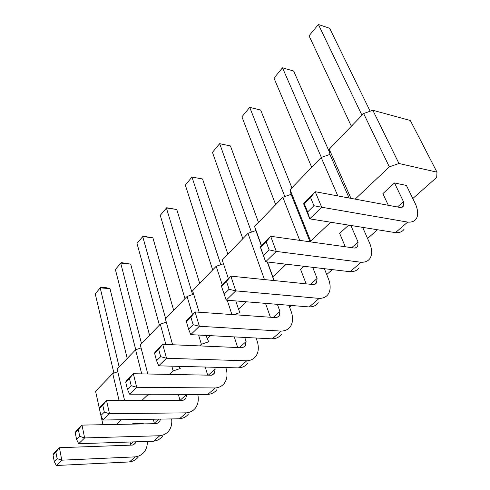 <?xml version="1.0" encoding="UTF-8"?>
<svg xmlns="http://www.w3.org/2000/svg" width="490" height="490" viewBox="0 0 490 490"><rect width="100%" height="100%" fill="white"/><g stroke="black" fill="none" stroke-linecap="round" stroke-linejoin="round"><path stroke-width="0.73" d="M412.788 198.536L436.688 177.417L437 172.174L410.314 120.497L372.829 110.262L363.623 113.533L329.2 149.199L329.905 154.424L349.131 198.015M117.765 371.757L112.737 373.478L95.575 391.259L99.378 408.495M141.077 347.912L135.595 349.793L117.098 368.958L124.619 400.52M166.294 322.132L160.297 324.196L140.305 344.911L147.796 374.005M193.66 294.178L187.076 296.456L165.4 318.916L172.609 344.746M223.464 263.755L216.194 266.284L192.613 290.717L199.148 312.24M329.905 154.424L321.189 157.498L290.086 189.722L291.097 194.34L282.834 197.243L254.592 226.503L255.854 230.594L247.989 233.344L222.233 260.031L228.383 278.596M363.623 113.533L389.336 166.863L355.146 199.136M330.677 222.227L310.636 241.141L310.795 241.925M286.209 264.202L272.857 276.807L273.983 280.55L267.24 261.966M246.378 301.791L238.526 309.202L239.91 312.565L233.773 314.672M210.498 335.662L207.203 338.768L208.777 341.751L201.359 344.286L199.638 345.909M178.832 366.355L180.234 368.505L173.135 370.924L169.436 374.421M146.865 394.23L147.172 395.43L150.675 394.242M147.172 395.43L141.806 400.495M121.428 419.728L116.442 424.438M289.639 307.322L291.703 305.503M326.726 274.565L332.318 269.623M367.574 238.477L377.459 229.743M437 172.174L398.952 163.489L389.336 166.863M394.493 182.954L403.472 201.653L403.356 206.192L400.777 207.613L315.205 191.713L321.691 207.239L407.68 222.099C411.759 222.429 414.65 221.284 416.347 218.669C418.387 215.11 418.086 210.204 415.434 203.95L406.394 185.434L394.493 182.954L382.874 193.642L388.325 205.298M303.904 266.278L300.566 269.347L306.14 283.839M348.653 225.118L339.656 233.393L345.303 246.758M143.35 423.905L143.245 423.489L132.772 423.691L132.3 424.126M329.2 149.199L350.944 198.352M372.829 110.262L398.952 163.489M321.189 157.498L337.837 195.92M290.086 189.722L310.636 241.141M291.097 194.34L310.041 241.821M282.834 197.243L299.739 240.376M254.592 226.503L261.482 245.478M267.479 261.997L272.857 276.807M255.854 230.594L261.317 245.643M247.989 233.344L264.465 279.576M235.788 300.927L238.526 309.202M216.194 266.284L222.215 284.77M227.25 300.229L231.911 314.543M206.192 335.442L207.203 338.768M187.076 296.456L192.472 314.537M198.597 335.044L201.359 344.286M160.297 324.196L165.865 344.458M171.831 366.171L173.135 370.924M135.595 349.793L141.708 373.882M112.737 373.478L119.082 400.526M100.946 415.606L102.955 424.701M258.5 222.454L230.416 145.94L219.655 143.668L251.437 232.138M219.655 143.668L212.464 152.347L242.807 238.71M227.868 254.188L202.542 178.979L191.964 177.08L220.812 264.68M202.542 178.979L191.964 177.08L185.33 185.085L212.678 269.929M173.681 310.335L152.892 237.822L142.7 236.535L165.651 318.653M152.892 237.822L143.117 236.168L137.004 243.407L159.397 325.133M199.693 283.385L176.774 209.512L166.392 207.944L192.619 294.539M176.774 209.512L166.686 207.736L160.255 215.349L184.969 298.637M370.152 111.212L329.672 28.298L318.402 24.5L361.975 115.242M318.402 24.5L309.043 35.794L351.355 126.249M291.899 187.848L260.674 110.079L249.729 107.371L284.831 196.539M249.729 107.371L241.907 116.81L275.686 204.649M329.66 152.611L293.632 71.013L282.516 67.804L321.373 157.437M282.516 67.804L273.983 78.106L311.714 167.323M149.585 335.295L130.695 264.135L120.687 263.099L141.524 343.649M130.695 264.135L121.214 262.597L115.389 269.494L135.748 349.744M127.216 358.472L109.999 288.659L100.187 287.838L119.137 366.845M109.999 288.659L105.999 287.667L100.799 287.226L95.238 293.81L113.901 373.08M277.377 304.333L279.949 311.493L279.196 315.977L276.446 317.673L195.057 311.952L199.369 326.279L281.217 331.099C285.204 330.964 288.224 329.513 290.282 326.75C292.818 323.026 293.222 318.231 291.495 312.369L288.892 305.276M265.525 303.359L270.4 317.244M279.949 311.493L273.255 317.447M190.873 317.073L186.371 321.569L186.604 320.411L195.057 311.952L190.873 317.073L193.133 324.692L199.369 326.279L190.775 334.646L272.22 338.853C276.195 338.688 279.22 337.224 281.291 334.456M244.767 337.432L246.127 341.567L245.233 346.007L242.47 347.747L162.711 344.323L166.508 358.257L246.727 360.824C250.66 360.585 253.685 359.084 255.805 356.31C258.438 352.579 258.996 347.845 257.483 342.112L256.105 338.02M234.263 336.887L237.693 347.539M246.127 341.567L239.334 347.612M158.668 349.254L154.589 353.327L155.042 351.998L162.711 344.323L158.668 349.254L160.659 356.665L166.508 358.257L158.729 365.834L238.526 367.892C242.44 367.635 245.472 366.116 247.603 363.341M186.806 394.364L185.704 398.64L182.942 400.434L106.532 400.544L109.515 413.725L186.365 412.85C190.175 412.458 193.176 410.883 195.375 408.121C198.113 404.428 198.909 399.852 197.77 394.407M178.36 394.34L180.014 400.44M186.751 394.364L180.008 400.361M102.753 405.138L99.36 408.525L100.144 406.939L106.532 400.544L102.753 405.138L104.315 412.145L109.515 413.725L103.041 420.028L179.469 418.797C183.26 418.387 186.261 416.806 188.466 414.05M214.657 367.28L215.196 369.074L214.191 373.454L211.423 375.224L133.329 373.723L136.692 387.278L215.232 387.97C219.11 387.645 222.129 386.102 224.291 383.327C226.986 379.603 227.679 374.942 226.356 369.344L225.804 367.567M205.267 367.035L207.674 375.156M215.196 369.074L208.342 375.168M129.427 378.482L125.716 382.188L126.347 380.712L133.329 373.723L129.427 378.482L131.191 385.685L136.692 387.278L129.611 394.168L207.723 394.438C211.582 394.095 214.602 392.545 216.776 389.777M403.472 201.653L397.464 206.994M303.488 203.442L315.205 191.713L310.538 197.488L304.29 203.73L303.488 203.442L309.741 218.865L395.454 232.634C399.54 232.915 402.449 231.733 404.189 229.093M312.7 267.313L317.085 278.467L316.503 282.993L313.784 284.617L230.845 276.139L235.757 290.864L319.155 298.398C323.186 298.386 326.187 297.014 328.159 294.276C330.572 290.576 330.787 285.731 328.796 279.735L324.362 268.685M317.085 278.467L310.544 284.286M226.509 281.462L221.517 286.448L221.474 285.517L230.845 276.139L226.509 281.462L229.087 289.29L235.757 290.864L226.227 300.143L309.239 306.942C313.263 306.899 316.277 305.503 318.267 302.759M350.871 225.474L358.055 242.042L357.676 246.586L355.017 248.124L270.658 236.296L276.286 251.425L361.087 262.254C365.154 262.401 368.113 261.127 369.962 258.432C372.216 254.788 372.198 249.9 369.907 243.775L362.661 227.366M358.055 242.042L351.734 247.658M266.156 241.84L260.588 247.395L265.647 261.783L276.286 251.425L269.108 249.882L266.156 241.84L270.658 236.296L260.208 246.752L265.647 261.783L350.111 271.717C354.172 271.821 357.143 270.517 359.029 267.81M160.585 419.097L159.471 421.835L156.72 423.642L81.983 425.112L84.641 437.938L159.807 435.739C163.55 435.291 166.533 433.693 168.75 430.949C171.249 427.678 172.211 423.666 171.641 418.919M153.37 419.213L154.387 423.691M158.907 419.128L154.375 423.158M78.326 429.546L75.209 432.658L76.115 430.98L81.983 425.112L78.326 429.546L79.717 436.363L84.641 437.938L78.7 443.72L153.45 441.221C157.174 440.755 160.15 439.156 162.368 436.425M132.772 423.691L132.876 424.113M130.132 441.998L130.64 445.147M133.304 441.894L130.659 444.246M136.055 441.802L135.234 443.266L132.502 445.079L59.413 447.701L61.789 460.177L56.319 465.5L129.409 461.941C133.066 461.433 136.012 459.822 138.241 457.109M55.866 451.988L53 454.855L54.01 453.103L59.413 447.701L55.866 451.988L57.116 458.622L61.789 460.177L135.295 456.87C138.97 456.374 141.922 454.763 144.146 452.043C146.43 449.122 147.484 445.582 147.319 441.423M281.217 331.099L272.22 338.853M186.371 321.569L188.595 329.158L190.775 334.646M246.727 360.824L238.526 367.892M154.589 353.327L156.555 360.707L158.729 365.834M186.365 412.85L179.469 418.797M99.36 408.525L100.897 415.508L103.041 420.028M215.232 387.97L207.723 394.438M125.716 382.188L127.449 389.366L129.611 394.168M407.68 222.099L395.454 232.634M310.538 197.488L313.943 205.739L321.691 207.239L309.741 218.865L307.628 211.956L304.29 203.73M319.155 298.398L309.239 306.942M221.517 286.448L226.227 300.143M361.087 262.254L350.111 271.717M260.588 247.395L260.208 246.752M159.807 435.739L153.45 441.221M75.209 432.658L76.581 439.45L78.7 443.72M135.295 456.87L129.409 461.941M53 454.855L54.225 461.464L56.319 465.5M193.133 324.692L188.595 329.158M160.659 356.665L156.555 360.707M104.315 412.145L100.897 415.508M131.191 385.685L127.449 389.366M313.943 205.739L307.628 211.956M229.087 289.29L224.053 294.251M269.108 249.882L263.491 255.413M79.717 436.363L76.581 439.45M57.116 458.622L54.225 461.464M277.818 317.195L279.196 315.977M243.836 347.245L245.233 346.007M184.289 399.895L185.704 398.64M212.782 374.703L214.191 373.454M402.119 207.288L403.356 206.192M315.156 284.182L316.503 282.993M356.377 247.732L357.676 246.586M158.056 423.084L159.471 421.835M133.819 444.516L135.234 443.266"/></g></svg>
